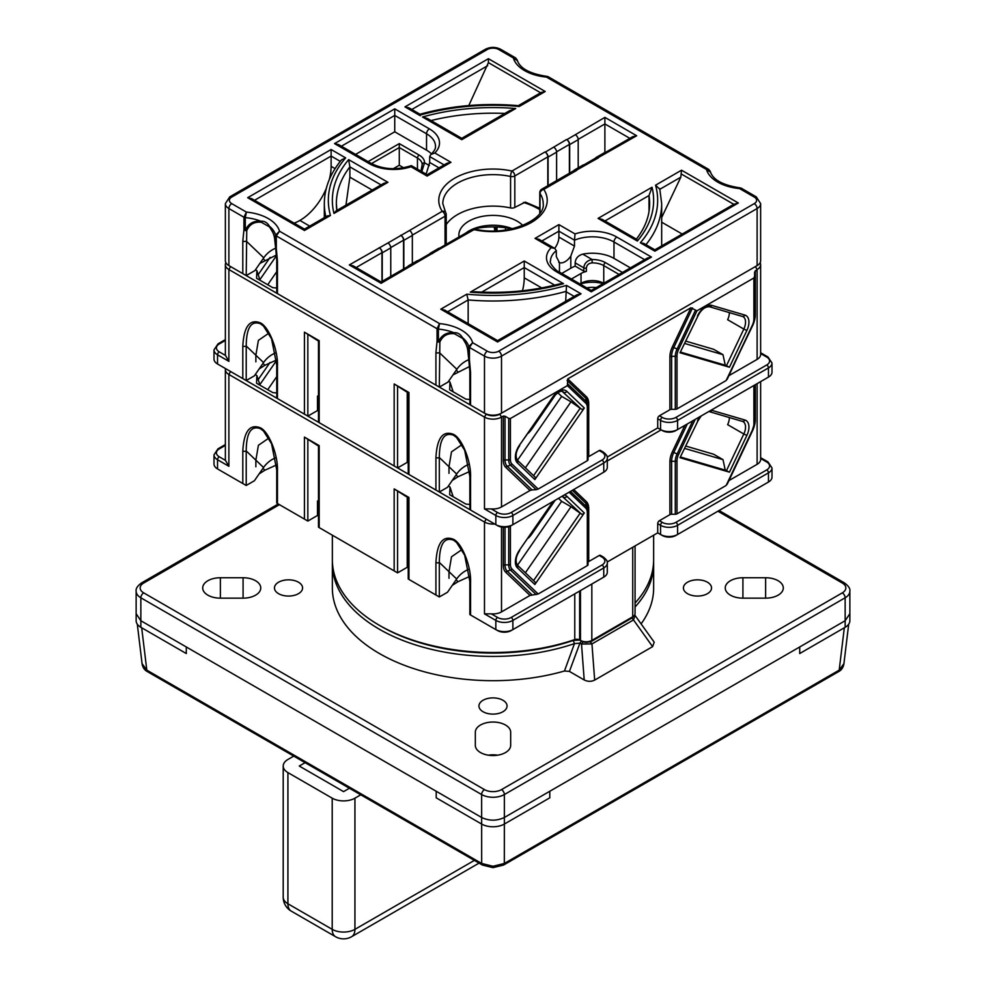 <?xml version="1.0" encoding="UTF-8"?>
<svg xmlns="http://www.w3.org/2000/svg" width="986" height="986" viewBox="0 0 986 986"><rect width="100%" height="100%" fill="white"/><g stroke="black" fill="none" stroke-linecap="round" stroke-linejoin="round"><path stroke-width="1.48" d="M425.742 173.918A12.855 7.42 120 0 0 426.544 172.796L429.686 162.48L429.686 156.577L444.119 164.909M559.456 272.111L559.456 262.646L558.717 262.313M561.761 273.442L570.808 268.217L570.808 256.077A12.855 7.42 120 0 1 565.138 261.66A12.855 7.42 120 0 1 559.456 262.646L556.314 256.57L556.314 250.666L554.785 248.423L551.174 247.708A34.535 19.942 0 0 0 556.609 271.828L591.255 291.831C591.255 290.057 591.255 290.057 591.255 291.831C591.255 290.057 591.255 290.057 591.255 291.831L651.463 257.075L647.445 258.036L591.255 290.476L558.618 271.631C557.3 272.185 548.438 262.412 550.508 261.007A30.529 17.625 180 0 1 556.314 250.666M512.017 228.826A56.227 32.464 0 0 0 472.688 229.097M465.688 233.115A34.14 19.708 180 0 1 512.412 228.727M522.777 225.461A34.14 19.708 0 0 0 517.145 221.16A34.14 19.708 0 0 0 479.935 216.895A34.14 19.708 0 0 0 458.86 235.099A34.14 19.708 0 0 0 459.02 236.973M468.757 359.126A2.416 0.641 -3.1 0 0 468.732 359.224A2.416 0.641 -3.1 0 0 468.757 359.311A2.416 1.048 -10.1 0 0 468.769 359.52A2.416 1.048 -10.1 0 0 469.435 360.087L469.435 347.417L484.483 356.106L484.483 413.159A12.054 6.951 180 0 0 501.517 413.159L755.412 266.577A9.638 5.571 180 0 1 755.412 266.577L755.412 266.577A9.638 5.571 180 0 1 755.412 266.577L499.816 414.145A9.638 5.571 0 0 1 486.184 414.145L230.588 266.577A9.638 5.571 180 0 1 230.576 266.577A9.638 5.571 180 0 1 230.576 266.577L242.802 273.627L242.802 241.065A2.416 1.393 0 0 0 246.217 241.065L263.743 257.802A22.086 17.859 133.7 0 1 275.686 248.201M452.956 374.939L469.656 366.447M468.794 359.693A22.086 17.859 -46.3 0 0 456.851 369.294L448.026 382.075L439.325 387.091L439.867 342.019C442.702 335.77 447.57 333.021 454.472 333.761L462.607 338.408M276.536 254.955L259.848 263.435M269.498 226.916L261.352 222.269C254.45 221.53 249.581 224.278 246.746 230.527L246.217 275.599L254.918 270.571L263.743 257.802M604.886 152.46L604.886 117.383L636.697 135.748L598.071 157.711A4.018 2.317 -120 0 0 596.074 157.513A4.018 2.317 -120 0 0 595.47 158.191M583.885 164.872L596.357 157.674A4.018 2.317 60 0 1 598.354 157.871L598.071 157.711M598.354 157.871L576.49 170.171A4.018 2.317 -120 0 0 574.481 169.974A4.018 2.317 -120 0 0 573.889 170.652M576.773 170.331L543.791 189.386A54.218 31.305 180 0 1 531.343 222.479A54.218 31.305 180 0 1 474.019 229.664A4.018 1.146 102.2 0 1 474.87 229.023C507.124 237.195 545.763 219.841 543.2 203.621A50.2 28.988 0 0 0 540.02 193.478A4.018 3.069 -32.9 0 1 543.791 189.386A4.018 2.317 -120 0 0 541.782 189.189L574.764 170.134A4.018 2.317 60 0 1 576.773 170.331L576.49 170.171M474.87 229.023A4.018 4.018 0 0 0 472.011 229.467A4.018 2.317 -120 0 1 474.019 229.664L440.742 248.546A4.018 2.317 -120 0 0 438.733 248.349L430.216 253.266A4.018 2.317 60 0 1 432.225 253.464L440.742 248.546M410.928 266.084A4.018 2.317 -120 0 0 408.919 265.887L381.114 281.947L353.321 265.9L349.303 264.938L381.114 283.302C381.114 281.54 381.114 281.54 381.114 283.302C381.114 281.54 381.114 281.54 381.114 283.302L432.225 253.464M349.303 264.938L387.929 242.975A4.018 2.317 60 0 1 390.764 247.893L390.764 276.376M547.809 185.701L547.809 156.897A4.018 2.317 -120 0 0 544.975 151.98L511.98 171.022A4.018 1.146 -77.8 0 0 510.575 176.469A50.2 28.988 180 0 0 442.8 203.621L445.586 212.397A4.018 3.069 147.1 0 0 442.209 211.3L409.51 230.514A4.018 2.317 60 0 1 412.345 235.432L403.829 240.35A4.018 2.317 -120 0 0 400.982 235.432L387.929 242.975M544.975 151.98L545.258 152.14A4.018 2.317 60 0 1 548.093 157.057L548.093 185.541M569.39 173.24L569.39 144.437A4.018 2.317 -120 0 0 566.556 139.519L545.258 152.14M566.556 139.519L566.839 139.679A4.018 2.317 60 0 1 569.674 144.597L569.674 173.08M604.886 117.383L566.839 139.679M571.424 279.013L581.037 273.467A16.059 9.281 180 0 1 586.387 271.421A2.416 1.393 180 0 1 583.786 271.113L583.786 267.835C584.291 263.311 587.064 260.538 592.105 259.528L592.142 262.88C588.593 263.274 586.67 265.024 586.387 268.143L586.387 271.421M579.941 283.943L581.037 283.302A16.059 9.281 180 0 1 603.715 283.278M630.411 267.872L613.982 258.381A30.529 17.625 0 0 0 582.751 254.129L592.105 259.528A18.475 10.661 180 0 1 605.466 262.646L622.462 272.456M570.808 268.217A30.529 17.625 180 0 1 575.158 266.134L583.786 271.113M554.674 248.361A12.855 7.42 120 0 0 558.889 237.071L558.889 224.611L575.035 233.929L574.493 240.177L558.889 231.168L541.881 240.978M570.808 256.077L574.493 246.081L574.493 240.177A30.529 17.625 0 0 1 613.982 241.989L613.982 258.381M446.227 224.574A50.2 28.988 180 0 1 510.575 207.947A4.018 2.317 0 0 0 514.815 207.417L525.316 202.093L539.773 208.28M554.785 248.423L539.046 239.339L535.028 238.378L551.174 247.708M539.022 207.873L539.773 207.442M575.158 266.134L575.158 262.855C575.516 258.443 578.043 255.534 582.751 254.129M636.5 239.204L602.089 219.336L598.071 218.374L652.029 187.229L649.01 195.536L649.01 211.497M659.844 189.275L655.554 185.195L681.523 170.196L680.808 177.172L659.917 189.238M661.68 217.524L680.808 177.172M574.481 169.974L583.009 165.056A4.018 2.317 60 0 1 585.018 165.254M596.074 157.513L604.591 152.596A4.018 2.317 60 0 1 606.6 152.793M242.802 241.065L243.936 229.898A2.416 1.664 -167.4 0 0 246.746 230.527A2.416 1.405 -155.2 0 1 245.28 230.293C248.41 223.6 253.587 220.593 260.822 221.246C264.371 220.901 267.218 222.54 269.375 226.176C273.615 232.154 275.698 239.364 275.636 247.819L275.636 235.149L279.531 231.217L439.522 323.593A40.167 23.183 0 0 1 472.639 342.709L468.757 346.641A2.416 1.393 180 0 0 469.435 347.417L472.639 342.709L487.318 351.189A8.036 4.634 180 0 0 498.682 351.189L754.265 203.621A4.018 2.317 60 0 1 757.112 208.539L757.112 265.604L755.412 266.577L757.112 265.604A12.054 6.951 0 0 0 760.637 260.686L760.637 203.621A12.054 6.951 180 0 1 757.112 208.539L501.517 356.106L501.517 413.159L499.816 414.145A9.638 5.571 0 0 1 486.184 414.145L470.568 405.123L470.568 372.56A2.416 1.393 180 0 1 469.854 371.574L468.769 359.52A2.416 2.416 0 0 1 468.732 359.224C467.241 346.542 468.375 347.516 462.644 338.457L462.644 338.457A2.416 1.257 -41.5 0 1 462.483 337.668C460.314 334.032 457.467 332.381 453.942 332.738C446.707 332.085 441.518 335.092 438.4 341.785L438.4 329.114L439.522 323.593L437.057 328.72L437.057 341.39A2.416 1.664 12.6 0 0 439.867 342.019A2.416 1.405 -155.2 0 1 438.4 341.785A2.416 1.393 180 0 1 437.057 341.39L435.923 352.557L435.923 385.132L277.448 293.631L277.448 261.068A2.416 1.393 0 0 1 276.746 260.082L276.746 293.224M269.572 227.014A2.416 1.257 -41.5 0 1 269.535 226.965A2.416 1.257 -41.5 0 1 269.375 226.176A36.149 20.866 0 0 1 275.636 235.149A2.416 1.393 0 0 0 276.314 235.925L279.531 231.217A40.167 23.183 180 0 0 246.414 212.101L245.28 217.623L245.28 230.293A2.416 1.393 0 0 1 243.936 229.898L243.936 217.228L246.414 212.101L231.735 203.621A8.036 4.634 0 0 1 231.735 197.064L487.318 49.497A8.036 4.634 180 0 1 498.682 49.497A4.018 2.317 -60 0 1 500.691 49.3L515.629 57.927L517.169 59.949C519.733 68.317 529.728 73.802 547.144 76.403L546.478 77.093L548.228 76.748L708.737 169.419L710.277 171.428C712.841 179.809 722.837 185.294 740.252 187.895L741.336 188.24L739.586 188.585L740.252 187.895M710.364 172.094L706.469 169.469L708.737 169.419M652.029 187.229A160.644 92.746 180 0 1 637.35 241.052C636.771 238.92 636.364 238.686 636.13 240.35M681.523 170.196L738.329 202.993L733.794 204.299L681.523 174.128M738.329 202.993L654.877 251.171C654.877 249.396 654.877 249.396 654.877 251.171C654.877 249.396 654.877 249.396 654.877 251.171L640.345 242.778L643.796 243.419L654.877 249.815L733.794 204.299M636.697 135.748L632.679 136.697L605.466 152.411M468.757 359.311C468.818 350.856 466.723 343.646 462.483 337.668A36.149 20.866 180 0 1 468.757 346.641L468.757 359.311A2.416 1.393 180 0 0 469.435 360.087L470.568 372.56M481.71 292.127L524.244 267.563L524.244 277.83A44.173 25.5 -60 0 1 522.481 290.759M565.693 301.297L566.506 285.41A164.662 95.063 180 0 1 466.76 294.198L440.791 309.185L444.809 310.146L497.585 340.626L497.585 341.982L581.037 293.803L577.02 294.765L497.585 340.626M468.153 323.63L468.153 299.941L466.76 294.198M432.509 253.624A4.018 2.317 -120 0 0 430.5 253.427L418.039 260.624M429.613 253.944A4.018 2.317 60 0 1 430.216 253.266M419.161 261.007A4.018 2.317 -120 0 0 417.152 260.809L408.635 265.727A4.018 2.317 60 0 1 410.644 265.924M408.031 266.405A4.018 2.317 60 0 1 408.635 265.727M554.662 285.139L524.244 267.563L524.244 261.007L470.285 292.164L475.277 291.782C504.549 293.594 532.551 290.981 559.296 283.956L563.511 283.685L524.244 261.007M435.923 385.132L439.325 387.091M456.851 369.294L439.325 352.557A2.416 1.393 180 0 1 435.923 352.557M454.472 333.761A2.416 1.417 -79.5 0 1 453.942 332.738A36.149 20.866 180 0 0 438.4 329.114A2.416 1.393 180 0 1 437.057 328.72L276.314 235.925L276.314 248.595A2.416 1.048 169.9 0 1 275.649 248.028A2.416 1.048 169.9 0 1 275.649 247.856M462.68 338.506A2.416 1.257 -41.5 0 1 462.644 338.457L461.768 337.545M421.774 171.638L424.572 162.801A18.475 10.661 0 0 0 419.161 155.085L399.281 143.611L399.281 165.254L393.291 168.717M355.589 154.408L394.745 131.804L426.544 150.168A30.529 17.625 180 0 1 431.474 153.902M394.745 131.804L394.745 115.411L426.544 133.776A30.529 17.625 180 0 1 435.492 146.236C435.763 148.541 434.21 151.277 430.833 154.469L429.686 156.577M403.668 167.793L399.281 165.254M450.972 162.308L427.111 176.075C427.111 174.312 427.111 174.312 427.111 176.075C427.111 174.312 427.111 174.312 427.111 176.075L410.965 166.757A34.535 19.942 180 0 1 369.183 163.614A4.018 2.317 -60 0 1 371.192 163.417C383.505 169.58 396.89 170.319 411.347 165.623L427.111 174.719L446.954 163.269L450.972 162.308L434.826 152.978L430.833 154.469M434.826 152.978A34.535 19.942 0 0 0 429.391 128.858L394.745 108.854L394.745 115.411L341.39 146.211M394.745 108.854L334.537 143.611L338.555 144.572L371.192 163.417M468.794 105.551L488.415 62.636L540.636 92.783M548.093 157.057L556.609 152.14L556.609 180.623M556.609 152.14A4.018 2.317 -120 0 0 553.775 147.222M569.674 144.597L578.203 139.679L578.203 167.83M578.203 139.679A4.018 2.317 -120 0 0 575.356 134.762M515.629 57.927L513.361 57.977L517.243 60.602M461.756 139.679C461.756 137.904 461.756 137.904 461.756 139.679C461.756 137.904 461.756 137.904 461.756 139.679L515.715 108.522L509.602 110.703L461.756 138.323L427.345 118.456L422.489 117.001L461.756 139.679M518.254 105.699L519.24 106.488L545.209 91.501L541.191 92.462L518.34 105.65M545.209 91.501L488.415 58.704L488.415 62.636M488.415 58.704L404.963 106.882L408.98 107.844L419.987 114.24C451.329 105.601 484.138 102.741 518.439 105.662M420.307 115.744C420.209 113.895 419.937 113.735 419.494 115.276A164.662 95.063 180 0 1 519.24 106.488M429.391 165.586L424.572 162.801A2.416 1.972 -178.4 0 0 422.156 164.748M403.545 268.993L403.545 240.19L390.752 247.572M333.971 213.457L336.066 210.881L383.911 183.273L387.929 182.311L333.971 213.457A160.644 92.746 180 0 1 348.65 159.633L349.87 166.893L349.87 177.16L345.95 205.174M326.304 188.375A44.173 25.5 -60 0 1 299.892 220.445A44.173 25.5 -60 0 1 294.124 223.156M304.477 230.49L304.477 229.122L327.414 215.885L330.446 215.49L304.477 230.49L247.671 197.693L331.123 149.515L331.123 166.338A44.173 25.5 -60 0 1 329.262 179.662M268.66 226.053L269.535 226.965C275.254 236.024 274.046 234.705 275.612 247.732A2.416 0.641 -3.1 0 0 275.636 247.819A2.416 1.393 0 0 0 276.314 248.595L277.448 261.068M381.964 281.454L381.964 252.65L356.156 267.539M412.345 235.432L412.345 263.582M403.829 240.35L403.829 268.833M400.698 235.26A4.018 2.317 60 0 1 403.545 240.19M390.764 247.893L382.248 252.81L382.248 281.293M382.248 252.81A4.018 2.317 -120 0 0 379.4 247.893M379.117 247.72A4.018 2.317 60 0 1 381.964 252.65M261.352 222.269A2.416 1.417 -79.5 0 1 260.822 221.246A36.149 20.866 0 0 0 245.28 217.623A2.416 1.393 0 0 1 243.936 217.228L228.888 208.539A12.054 6.951 180 0 1 225.363 203.621L225.363 260.686A12.054 6.951 0 0 0 228.888 265.604L230.588 266.577L228.888 269.535L484.483 417.103L486.184 414.145M410.965 166.757C411.298 165.143 411.482 165.254 411.507 167.065M247.671 197.693L251.689 198.654L304.477 229.122M325.861 216.772A168.68 97.392 180 0 1 324.32 203.621C324.443 188.129 330.162 173.536 341.501 159.868L345.655 157.908A164.662 95.063 0 0 0 330.446 215.49M246.217 275.599L242.802 273.627M275.636 247.659A2.416 0.641 -3.1 0 0 275.612 247.732A2.416 2.416 0 0 0 275.649 248.028L276.746 260.082M456.629 437.587L453.585 435.257C444.255 431.806 439.497 439.226 439.325 457.504A2.416 1.393 180 0 1 435.923 457.504C437.02 438.092 442.8 430.352 453.24 434.271C461.818 437.735 471.345 461.51 470.568 477.507L470.568 510.07L495.835 524.663A12.054 6.951 0 0 0 512.88 524.663L603.752 472.195A12.054 6.951 0 0 0 607.29 467.265L607.29 458.083A12.054 6.951 180 0 1 603.752 463.013L512.88 515.481L512.88 524.663L511.179 525.637A9.638 5.571 180 0 1 497.548 525.637L495.835 524.663L495.835 515.481L484.483 508.912L491.299 508.912L497.548 512.523A9.638 5.571 0 0 0 511.179 512.523L602.052 460.055A9.638 5.571 0 0 0 602.052 452.192L599.217 450.553A2.416 1.393 -60 0 1 600.412 450.429L603.259 452.069A2.416 1.393 -60 0 0 602.052 452.192M456.58 437.537L464.665 450.269L469.854 476.521A2.416 1.393 0 0 0 470.568 477.507M275.636 352.902A22.086 17.859 -46.3 0 0 263.545 362.565L255.867 355.231L258.394 340.367L268.833 333.182L258.394 340.367L255.867 355.231L255.867 361.85L255.867 355.231L246.217 346.012C246.389 327.734 251.134 320.314 260.477 323.765L263.509 326.095M263.472 326.046L271.544 338.777L276.746 365.03A2.416 1.393 0 0 0 277.448 366.016C278.225 350.018 268.697 326.243 260.131 322.779C249.68 318.86 243.912 326.6 242.802 346.012L242.802 378.575L217.536 363.982A12.054 6.951 180 0 1 213.999 359.052L213.999 349.87A12.054 6.951 0 0 0 217.536 354.8L228.888 361.357L225.486 355.453L219.237 351.842A9.638 5.571 180 0 1 219.237 343.978L225.363 340.441M263.545 362.565L254.4 375.814L246.217 380.534L246.217 346.012A2.416 1.393 180 0 1 242.802 346.012M407.23 428.91L408.229 428.331M408.229 449.813L407.23 449.234L407.23 462.348L408.229 462.927L407.23 462.348L397.58 467.931L319.193 422.674L319.193 340.688L304.428 332.171L318.49 341.094L318.49 422.267M448.987 473.342L448.987 466.723L448.987 473.342M407.23 392.329L407.23 449.234M760.637 353.555L766.763 357.092A9.638 5.571 180 0 1 766.763 364.956A2.416 1.393 60 0 1 768.464 367.914L768.464 377.096L677.592 429.563L677.592 420.381L768.464 367.914A12.054 6.951 0 0 0 772.001 362.996L772.001 372.178A12.054 6.951 180 0 1 768.464 377.096L766.763 378.082A9.638 5.571 0 0 0 766.788 378.069M662.259 430.549A9.638 5.571 0 0 0 675.891 430.549L677.592 429.563A12.054 6.951 180 0 1 660.558 429.563L657.711 427.924L607.191 457.085L657.711 427.924L657.711 418.742L660.558 420.381L660.558 429.563L662.259 430.549M602.076 473.157A9.638 5.571 180 0 1 602.052 473.169L603.752 472.195L602.052 473.169L603.752 472.195L603.752 463.013A2.416 1.393 60 0 0 602.052 460.055M452.241 480.465L457.972 476.78L469.656 471.493M468.744 464.394A22.086 17.859 133.7 0 0 456.666 474.056L447.508 487.306L439.325 492.026L435.923 490.067L435.923 457.504M318.49 395.534L317.492 396.113L317.492 410.546L318.49 411.113L317.492 410.546L307.842 416.117L277.448 398.566L277.448 366.016M276.548 360.001L264.864 365.288L259.121 368.974M219.212 364.956A9.638 5.571 0 0 0 219.237 364.956L217.536 363.982L219.237 364.956L217.536 363.982L217.536 354.8A2.416 1.393 120 0 1 219.237 351.842M469.854 399.515L465.897 399.157L449.665 389.79L449.986 382.1L448.568 381.286M255.46 269.794L256.865 270.608L256.557 278.286L272.789 287.666L276.746 288.023M505.498 227.717L505.498 230.021M494.824 230.884L494.159 226.916M260.033 280.307L256.865 270.608M270.115 257.383L258.073 274.811M259.823 279.765L276.585 255.497M394.166 465.959L394.166 383.973L408.943 392.502L408.943 474.488L435.923 490.067M276.746 271.692L267.724 284.744M225.856 262.646A12.054 6.951 0 0 0 225.363 264.618L225.363 354.467A12.054 6.951 0 0 0 225.486 355.453M317.492 396.113A1.602 0.924 -120 0 0 318.49 397.987M225.363 264.618A12.054 6.951 0 0 0 228.888 269.535L228.888 361.357M246.217 380.534L242.802 378.575M568.01 384.121L586.202 401.499A12.756 7.358 -60 0 1 588.026 406.713L588.026 459.71A2.416 1.393 180 0 1 587.323 460.696L587.323 407.699A11.056 6.384 120 0 0 585.746 403.175L567.381 385.637L567.726 378.883L690.915 307.755L672.329 346.949A17.058 9.848 120 0 0 669.901 356.735L669.901 409.732L659.412 415.784A2.416 1.393 120 0 0 657.711 418.742M567.726 378.883L586.3 396.618A17.058 9.848 -60 0 1 588.728 403.607L588.728 456.604L599.217 450.553M586.793 287.887A16.873 9.737 180 0 1 596.247 287.592M580.125 284.042A25.71 14.839 180 0 1 603.161 283.598M696.929 310.836L753.896 277.953L753.896 318.983A11.056 6.384 -60 0 1 752.318 325.318L726.14 380.547L676.988 408.919L676.988 355.921A11.056 6.384 -60 0 1 678.565 349.586L696.929 310.836L690.915 307.755M753.896 318.983A2.416 1.393 0 0 0 754.598 317.997L752.786 325.318A12.756 7.358 120 0 0 754.598 317.997L754.598 276.388L753.896 277.953M754.598 276.388L754.598 272.136L757.112 269.535A12.054 6.951 0 0 0 760.637 264.618A12.054 6.951 0 0 0 760.144 262.646M501.517 413.159L499.816 414.145L501.517 417.103L501.517 506.952L530 490.51L505.756 467.352A17.058 9.848 -60 0 1 503.328 460.363L503.328 416.055L501.517 417.103A12.054 6.951 180 0 1 484.483 417.103L484.483 508.912M503.328 416.055L505.029 416.228L505.029 459.957A15.357 8.862 120 0 0 507.223 466.242L532.009 489.919L530 490.51M508.714 418.347L510.415 418.52L510.415 459.55A11.056 6.384 120 0 0 511.993 464.073L538.159 489.068L536.162 489.66L510.526 465.182A12.756 7.358 -60 0 1 508.714 459.957L508.714 418.347L505.029 416.228M567.381 385.637L510.415 418.52M685.985 341.193L713.617 349.29L722.997 354.701L684.876 343.535M680.784 352.175L725.252 365.19L722.997 354.701M725.252 365.19L729.455 367.223L680.007 352.754L697.915 316.025L680.007 352.754M729.344 312.562A12.054 6.951 -60 0 1 727.631 319.723L743.826 329.065L726.386 365.843M755.412 266.577L757.112 269.535L757.112 359.385L728.974 375.629M757.112 359.385A12.054 6.951 0 0 0 760.637 354.467L760.637 264.618M726.14 380.547L752.737 325.405M752.318 325.318L727.15 379.388M669.901 409.732A2.416 1.393 180 0 1 671.602 409.326L675.287 409.326A2.416 1.393 0 0 0 676.988 408.919M754.598 317.997L754.598 315.877A2.416 1.393 0 0 1 755.301 314.891L755.301 270.583M449.986 382.1L453.153 391.799M461.941 444.674L451.502 451.859L448.987 466.723L451.502 451.859L461.941 444.674M525.378 467.845L571.005 401.795L581.235 409.005L562.303 391.491M571.005 401.795L561.626 396.384L557.793 392.724M580.101 408.34L533.586 475.671M534.511 476.632A2.416 1.947 133.7 0 1 534.856 479.578L584.304 408.019A2.416 1.947 133.7 0 1 581.235 409.005M561.626 396.384L517.477 460.302M588.728 456.604A2.416 1.393 0 0 0 588.026 457.578L588.026 404.58A15.357 8.862 120 0 0 585.832 398.295L567.086 380.399M538.159 489.068L587.323 460.696M536.162 489.66L532.009 489.919M501.517 506.952A12.054 6.951 180 0 1 491.299 508.912M394.166 383.973L408.229 392.909L408.229 474.081M587.323 407.699A2.416 1.393 0 0 0 588.026 406.713L588.026 404.58A2.416 1.393 180 0 1 588.728 403.607M407.23 400.698L408.229 400.131M332.356 535.201L332.356 559.752A160.644 92.746 0 0 0 379.4 625.334A160.644 92.746 0 0 0 574.764 639.581A4.018 2.317 180 0 1 579.645 639.939L580.471 640.419A8.036 4.634 0 0 0 591.834 640.419L632.729 616.805A8.036 4.634 0 0 0 635.07 613.526L635.07 545.924M635.07 603.038A160.644 92.746 0 0 0 653.644 559.752L653.644 535.201M631.028 617.778A5.62 3.241 180 0 1 631.015 617.791L632.729 616.805L631.015 617.791L632.729 616.805L632.729 547.279M591.834 584.008L591.834 640.419L590.121 641.393A5.62 3.241 180 0 1 582.171 641.393L580.471 640.419L580.471 590.565M579.645 591.045L579.645 639.939L581.358 640.925A6.421 3.71 0 0 0 573.532 640.358A158.241 91.353 180 0 1 381.101 626.32L379.4 625.334M730.416 580.729A17.674 10.205 0 0 0 725.24 587.952A17.674 10.205 0 0 0 742.914 598.157L765.629 598.157A17.674 10.205 0 0 0 783.303 587.952A17.674 10.205 0 0 0 765.629 577.747L742.914 577.747A17.674 10.205 0 0 0 730.416 580.729M475.326 745.354L475.326 732.228L475.326 745.354A17.674 10.205 0 0 0 493 755.547A17.674 10.205 0 0 0 510.674 745.354L510.674 732.228A17.674 10.205 0 0 0 499.766 722.812A17.674 10.205 0 0 0 480.502 725.018A17.674 10.205 0 0 0 475.326 732.228M207.873 580.729A17.674 10.205 0 0 0 202.697 587.952A17.674 10.205 0 0 0 220.371 598.157L243.086 598.157A17.674 10.205 0 0 0 260.76 587.952A17.674 10.205 0 0 0 243.086 577.747L220.371 577.747A17.674 10.205 0 0 0 207.873 580.729M707.418 593.683A14.063 8.11 0 0 0 711.535 587.952A14.063 8.11 0 0 0 702.858 580.446A14.063 8.11 0 0 0 687.538 582.208A14.063 8.11 0 0 0 683.421 587.952A14.063 8.11 0 0 0 692.098 595.445A14.063 8.11 0 0 0 707.418 593.683M298.462 593.683A14.063 8.11 0 0 0 302.579 587.952A14.063 8.11 0 0 0 293.902 580.446A14.063 8.11 0 0 0 278.582 582.208A14.063 8.11 0 0 0 274.465 587.952A14.063 8.11 0 0 0 283.142 595.445A14.063 8.11 0 0 0 298.462 593.683M502.934 711.744A14.063 8.11 0 0 0 507.063 706.001A14.063 8.11 0 0 0 498.374 698.507A14.063 8.11 0 0 0 483.066 700.257A14.063 8.11 0 0 0 478.937 706.001A14.063 8.11 0 0 0 487.626 713.494A14.063 8.11 0 0 0 502.934 711.744M380.263 625.827A158.241 91.353 0 0 0 573.236 640.456L579.004 640.062M582.948 641.775L590.429 641.96L631.989 617.963L633.431 616.336M279.445 504.659L143.697 583.034A12.054 6.951 0 0 0 143.697 592.869L484.483 789.613A12.054 6.951 0 0 0 501.517 789.613L842.303 592.869A4.018 2.317 60 0 1 845.15 597.787A16.059 9.281 180 0 0 849.858 591.23L849.858 620.736A16.059 9.281 180 0 1 845.15 627.293L845.15 597.787L504.364 794.543L504.364 824.049A16.059 9.281 180 0 1 481.636 824.049L436.206 797.822L436.206 791.265L186.292 646.976L186.292 653.533L140.85 627.293A16.059 9.281 180 0 1 136.142 620.736L136.142 591.23A16.059 9.281 180 0 0 140.85 597.787L140.85 627.293M845.15 627.293L799.708 653.533L799.708 646.976L549.794 791.265L549.794 797.822L504.364 824.049L504.327 863.465A4.018 2.317 60 0 1 503.501 865.079L838.359 671.762A4.018 2.317 60 0 0 839.185 670.147L843.88 663.689M569.415 671.417L584.205 679.958L581.506 644.055L579.916 643.131L569.415 671.417L564.46 671.01L574.456 643.624A160.644 92.746 180 0 1 413.245 644.191A160.644 92.746 180 0 1 332.356 563.684A160.644 92.746 180 0 1 332.393 561.712M332.356 563.684L332.356 587.952A160.644 92.746 0 0 0 564.46 671.01M641.11 623.867A160.644 92.746 0 0 0 653.644 587.952L653.644 563.684A160.644 92.746 180 0 1 635.07 606.969M634.688 614.956L654.199 642.169L652.596 646.643L633.505 619.923L591.945 643.92L581.506 644.055L583.096 641.861M590.429 641.96L591.945 643.92L594.669 680.093L652.596 646.643M594.669 680.093C591.243 681.757 587.755 681.708 584.205 679.958M653.607 561.712A160.644 92.746 180 0 1 653.644 563.684M497.683 755.19A17.674 10.205 0 0 0 488.316 755.19A17.674 10.205 0 0 1 497.683 755.19M581.506 640.937L579.916 643.131L574.456 643.624L573.236 640.456M635.058 615.4L633.505 619.923L631.989 617.963M137.3 624.187L142.157 664.342C142.958 667.867 144.782 670.344 147.641 671.762L147.641 671.762A4.018 2.317 -60 0 1 146.815 670.147L481.673 863.465L493 866.275L504.327 863.465L839.185 670.147L844.324 627.774M142.12 663.689L146.815 670.147L141.676 627.774M136.142 613.686L140.825 620.724L481.673 817.505C489.229 821.042 496.771 821.042 504.327 817.505L845.175 620.724L849.858 613.686M838.359 671.762C841.218 670.344 843.042 667.867 843.843 664.33L848.699 624.187M493 866.275L493 867.655L482.499 865.079A4.018 2.317 -60 0 1 481.673 863.465L481.636 794.543L140.85 597.787A4.018 2.317 120 0 1 143.697 592.869M293.742 756.114L287.912 759.479A16.059 9.281 0 0 0 283.204 766.036A16.059 9.281 0 0 0 287.912 772.593L332.208 798.179A16.059 9.281 0 0 0 354.935 798.179L360.765 794.802M305.105 762.671L299.263 766.036L343.572 791.622L349.401 788.245M456.629 542.522L453.585 540.192C444.255 536.741 439.497 544.161 439.325 562.439A2.416 1.393 180 0 1 435.923 562.439C437.02 543.027 442.8 535.287 453.24 539.206C461.818 542.67 471.345 566.445 470.568 582.443L470.568 615.005L495.835 629.598A12.054 6.951 0 0 0 512.88 629.598L603.752 577.13A12.054 6.951 0 0 0 607.29 572.213L607.29 563.031A12.054 6.951 180 0 1 603.752 567.948L512.88 620.416L512.88 629.598L511.179 630.572A9.638 5.571 180 0 1 497.548 630.572L495.835 629.598L495.835 620.416L484.483 613.847L491.299 613.847L497.548 617.458A9.638 5.571 0 0 0 511.179 617.458L602.052 564.99A9.638 5.571 0 0 0 602.052 557.127L599.217 555.488A2.416 1.393 -60 0 1 600.412 555.365L603.259 557.004A2.416 1.393 -60 0 0 602.052 557.127M456.58 542.485L464.665 555.204L469.854 581.457A2.416 1.393 0 0 0 470.568 582.443M275.636 457.837A22.086 17.859 -46.3 0 0 263.545 467.5L255.867 460.166L258.394 445.302L268.833 438.117L258.394 445.302L255.867 460.166L255.867 466.785L255.867 460.166L246.217 450.947C246.389 432.669 251.134 425.249 260.477 428.7L263.509 431.03M263.472 430.981L271.544 443.712L276.746 469.965A2.416 1.393 0 0 0 277.448 470.951C278.225 454.953 268.697 431.178 260.131 427.714C249.68 423.795 243.912 431.535 242.802 450.947L242.802 483.51L217.536 468.917A12.054 6.951 180 0 1 213.999 463.999L213.999 454.817A12.054 6.951 0 0 0 217.536 459.735L228.888 466.292L225.486 460.388L219.237 456.777A9.638 5.571 180 0 1 219.237 448.913L225.363 445.376M263.545 467.5L254.4 480.749L246.217 485.469L246.217 450.947A2.416 1.393 180 0 1 242.802 450.947M407.23 533.845L408.229 533.266M408.229 554.748L407.23 554.169L407.23 567.283L408.229 567.862M448.987 578.277L448.987 571.658L448.987 578.277M407.23 497.277L407.23 554.169M760.637 458.49L766.763 462.027A9.638 5.571 180 0 1 766.763 469.891A2.416 1.393 60 0 1 768.464 472.849L768.464 482.031L677.592 534.498L677.592 525.316L768.464 472.849A12.054 6.951 0 0 0 772.001 467.931L772.001 477.113A12.054 6.951 180 0 1 768.464 482.031L766.763 483.017A9.638 5.571 0 0 0 766.788 483.004M684.913 425.336L672.329 451.884A17.058 9.848 120 0 0 669.901 461.67L669.901 514.667L659.412 520.719A2.416 1.393 120 0 0 657.711 523.677L660.558 525.316L660.558 534.498L662.259 535.484A9.638 5.571 0 0 0 675.891 535.484L677.592 534.498A12.054 6.951 180 0 1 660.558 534.498L657.711 532.859L607.191 562.02M602.076 578.104A9.638 5.571 180 0 1 602.052 578.104L603.752 577.13L602.052 578.104L603.752 577.13L603.752 567.948A2.416 1.393 60 0 0 602.052 564.99M452.241 585.401L457.972 581.715L469.656 576.428M468.744 569.329A22.086 17.859 133.7 0 0 456.666 578.992L447.508 592.241L439.325 596.961L435.923 595.002L435.923 562.439M318.49 527.202L318.49 446.042L304.428 437.106L319.193 445.623L319.193 527.609L397.58 572.866L407.23 567.283M318.49 516.048L317.492 515.481L307.842 521.052L277.448 503.513L277.448 470.951M276.548 464.936L264.864 470.223L259.121 473.909M219.212 469.891A9.638 5.571 0 0 0 219.237 469.891L217.536 468.917L219.237 469.891L217.536 468.917L217.536 459.735A2.416 1.393 120 0 1 219.237 456.777M469.854 504.45L465.897 504.092L449.665 494.725L449.986 487.035L448.347 486.086M255.238 374.594L256.865 375.543L256.557 383.234L272.789 392.601L276.746 392.958M225.486 368.567A12.054 6.951 0 0 0 225.363 369.553A12.054 6.951 0 0 0 228.888 374.47L230.588 371.512A9.638 5.571 180 0 1 230.576 371.512L486.184 519.08A9.638 5.571 0 0 0 486.197 519.092M260.033 385.243L256.865 375.543M270.004 362.491L258.073 379.746M259.823 384.7L276.573 360.445M394.166 570.894L394.166 488.908L408.943 497.437L408.943 579.423L435.923 595.002M228.888 466.292L228.888 374.47L484.483 522.038L486.184 519.08M276.746 376.627L267.724 389.68M225.363 369.553L225.363 459.402A12.054 6.951 0 0 0 225.486 460.388M318.49 500.469L317.492 501.048L317.492 515.481M317.492 501.048A1.602 0.924 -120 0 0 318.49 502.922M246.217 485.469L242.802 483.51M657.711 523.677L657.711 532.859M607.29 460.967L661.125 429.884M573.716 489.537L586.3 501.554A17.058 9.848 -60 0 1 588.728 508.542L588.728 561.539L599.217 555.488M685.985 446.14L713.617 454.226L722.997 459.636L684.876 448.482M680.784 457.11L725.252 470.125L722.997 459.636M725.252 470.125L729.455 472.171L680.007 457.689L697.915 420.96L680.007 457.689M729.344 417.497A12.054 6.951 -60 0 1 727.631 424.658L743.826 434L726.386 470.778M757.112 383.653L757.112 464.32L728.974 480.564M757.112 464.32A12.054 6.951 0 0 0 760.637 459.402L760.637 381.619M753.896 385.514L753.896 423.918A11.056 6.384 -60 0 1 752.318 430.266L726.14 485.482L752.737 430.34M753.896 423.918A2.416 1.393 0 0 0 754.598 422.932A12.756 7.358 120 0 1 752.786 430.253L727.15 484.323M726.14 485.482L676.988 513.854L676.988 460.856A11.056 6.384 -60 0 1 678.565 454.521L695.216 419.383M669.901 514.667A2.416 1.393 180 0 1 671.602 514.261L675.287 514.261A2.416 1.393 0 0 0 676.988 513.854M754.204 426.272A17.058 9.848 120 0 0 755.301 419.826A2.416 1.393 0 0 0 754.598 420.812L754.598 385.107M449.986 487.035L453.153 496.734M461.941 549.609L451.502 556.794L448.987 571.658L451.502 556.794L461.941 549.609M525.378 572.78L571.005 506.73L581.235 513.94L562.303 496.426M571.005 506.73L561.626 501.319L558.483 498.324M580.101 513.275L533.586 580.606M534.511 581.567A2.416 1.947 133.7 0 1 534.856 584.513L584.304 512.954A2.416 1.947 133.7 0 1 581.235 513.94M561.626 501.319L517.477 565.237M501.517 527.029L501.517 611.887L530 595.445L505.756 572.287A17.058 9.848 -60 0 1 503.328 565.311L503.328 527.239M588.728 561.539A2.416 1.393 0 0 0 588.026 562.513M570.475 491.41L586.202 506.434A12.756 7.358 -60 0 1 588.026 511.648L588.026 564.645A2.416 1.393 180 0 1 587.323 565.631L587.323 512.634A11.056 6.384 120 0 0 585.746 508.11L569.095 492.199M510.415 526.031L510.415 564.485A11.056 6.384 120 0 0 511.993 569.008L538.159 594.003L587.323 565.631M538.159 594.003L530 595.445M501.517 611.887A12.054 6.951 180 0 1 491.299 613.847M494.701 523.997A12.054 6.951 180 0 1 484.483 522.038L484.483 613.847M394.166 488.908L408.229 497.844L408.229 579.016M587.323 512.634A2.416 1.393 0 0 0 588.026 511.648L588.026 509.515A15.357 8.862 120 0 0 585.832 503.242L572.324 490.338M407.23 505.633L408.229 505.066M429.686 162.48L439.004 167.854M400.982 235.432L409.51 230.514M514.815 207.417L514.815 175.939A4.018 2.317 60 0 0 511.98 171.022A54.218 31.305 0 0 0 454.657 178.207A54.218 31.305 0 0 0 442.209 211.3A4.018 2.317 60 0 1 445.056 216.217L412.333 235.112M535.028 238.378L558.889 224.611M575.035 233.929A34.535 19.942 180 0 1 616.817 237.071L651.463 257.075M637.35 241.052L598.071 218.374M640.345 242.778A164.662 95.063 0 0 0 655.554 185.195M754.265 203.621A8.036 4.634 0 0 0 754.265 197.064L739.586 188.585A40.167 23.183 180 0 1 706.469 169.469L546.478 77.093A40.167 23.183 0 0 1 513.361 57.977L498.682 49.497M470.285 292.164A160.644 92.746 0 0 0 563.511 283.685M440.791 309.185L497.585 341.982M581.037 293.803L566.506 285.41M369.183 163.614L334.537 143.611M515.715 108.522A160.644 92.746 0 0 0 422.489 117.001M404.963 106.882L419.494 115.276M348.65 159.633L387.929 182.311M331.123 149.515L345.655 157.908M581.037 273.467L581.037 283.302M574.493 246.081L558.889 237.071M541.782 189.189A4.018 4.018 0 0 0 539.773 192.664A4.018 2.317 180 0 0 540.02 193.478L540.02 212.976M539.773 209.661A64.263 37.098 0 0 0 523.455 202.438M498.682 351.189A4.018 2.317 60 0 1 501.517 356.106A12.054 6.951 0 0 1 484.483 356.106A4.018 2.317 120 0 1 487.318 351.189M619.048 274.428L603.752 265.604A16.059 9.281 0 0 0 592.142 262.88M605.466 262.646A2.416 1.393 120 0 0 603.752 265.604L603.752 283.253M636.303 239.241C645.189 227.741 649.626 215.872 649.638 203.621A156.638 90.429 0 0 0 649.01 195.536L604.936 220.975M661.68 222.195L682.189 234.039M661.68 245.884L661.68 203.621A168.68 97.392 180 0 1 645.966 244.664M644.61 259.675L613.982 241.989A4.018 2.317 120 0 1 616.817 237.071M586.387 268.143A2.416 1.393 0 0 1 583.786 267.835L575.158 262.855M629.844 138.336L604.886 123.94L578.178 139.359M754.265 197.064A4.018 2.317 -60 0 1 756.274 196.867L741.336 188.24M457.874 371.784L456.271 370.144M524.244 277.83L541.708 287.924M447.644 311.786L468.153 299.941A168.68 97.392 0 0 0 565.693 291.499L574.185 296.404M556.609 271.828A4.018 2.317 -60 0 1 558.618 271.631M371.5 163.59L399.281 147.543L417.46 158.043L417.46 169.148M399.281 143.611L368.086 161.63M547.809 156.897L514.815 175.939A4.018 2.317 0 0 1 510.575 176.469L510.575 207.947M487.318 49.497A4.018 2.317 -120 0 0 485.309 49.3C490.436 46.773 495.564 46.773 500.691 49.3M231.735 197.064A4.018 2.317 -120 0 0 229.726 196.867L485.309 49.3M556.597 151.819L569.39 144.437M426.544 150.168L426.544 133.776A4.018 2.317 120 0 1 429.391 128.858M419.161 155.085A2.416 1.393 120 0 0 417.46 158.043A16.059 9.281 180 0 1 422.168 164.6A16.059 9.281 180 0 1 422.168 164.674M411.815 109.483L487.7 65.68M431.018 120.575A156.638 90.429 180 0 1 504.832 113.452M445.056 245.033L445.056 216.217A4.018 2.317 180 0 0 446.227 214.578A4.018 4.018 0 0 0 445.586 212.397M264.766 260.292L263.151 258.652M231.735 203.621A4.018 2.317 120 0 0 228.888 208.539L228.888 265.604M372.178 190.039L349.87 177.16M381.064 184.912L349.87 166.893A156.638 90.429 0 0 0 336.362 203.621A156.638 90.429 0 0 0 336.818 210.449M309.703 226.114L299.892 220.445M335.08 168.618L331.123 166.338M340.281 161.359L331.123 156.071L254.536 200.294M453.24 434.271A2.416 1.393 120 0 0 453.585 435.257M566.864 391.368A2.416 1.947 -46.3 0 1 563.795 392.354A12.054 6.951 120 0 0 563.018 391.762C561.133 390.209 557.743 392.181 552.826 397.691L552.542 397.309A14.457 8.344 -60 0 1 566.864 391.368L584.304 408.019M260.477 323.765A2.416 1.393 -60 0 1 260.131 322.779M496.981 226.99L496.981 230.823M264.864 365.288L262.991 363.378M304.428 332.171L304.428 414.145M307.842 416.117L307.842 334.944M219.237 343.978A2.416 1.393 -120 0 0 218.029 343.855L213.999 349.87M754.204 321.337A17.058 9.848 120 0 0 755.301 314.891M766.763 364.956L675.891 417.423A9.638 5.571 180 0 1 662.259 417.423L659.412 415.784M729.455 367.223L746.883 330.458A14.457 8.344 120 0 0 744.874 315.076L711.756 305.389A14.457 8.344 120 0 0 697.447 315.976M662.259 417.423A2.416 1.393 120 0 0 660.558 420.381A12.054 6.951 0 0 0 677.592 420.381A2.416 1.393 60 0 0 675.891 417.423M742.668 316.444A12.054 6.951 -60 0 1 743.037 316.642A12.054 6.951 -60 0 1 743.826 329.065L746.883 330.458M697.915 316.025C701.009 309.814 704.83 306.708 709.378 306.72A2.416 1.947 -73.7 0 0 711.756 305.389M742.15 316.26A2.416 1.947 -73.7 0 0 744.874 315.076M695.303 310.627L677.111 349.019A12.756 7.358 120 0 0 675.287 356.328L675.287 409.326M676.988 355.921A2.416 1.393 180 0 1 675.287 356.328L671.602 356.328A15.357 8.862 -60 0 1 673.795 347.516L692.542 307.965M671.602 409.326L671.602 356.328A2.416 1.393 0 0 0 669.901 356.735M678.565 349.586L672.329 346.949M677.592 429.563L675.891 430.549M766.763 357.092A2.416 1.393 -60 0 1 767.971 356.969L772.001 362.996M457.972 476.78L456.099 474.87M534.856 479.578L517.416 462.927A14.457 8.344 -60 0 1 519.437 445.241L552.542 397.309M556.03 394.055L531.935 428.935A22.493 18.179 133.7 0 1 528.299 433.187M456.666 474.056L439.325 457.504L439.325 492.026M397.58 386.758L397.58 467.931M511.179 512.523A2.416 1.393 60 0 1 512.88 515.481A12.054 6.951 180 0 1 495.835 515.481A2.416 1.393 120 0 1 497.548 512.523M552.826 397.691L519.437 445.241M519.708 445.623C515.875 451.403 515.099 456.259 517.379 460.203A2.416 1.947 133.7 0 1 517.416 462.927M585.746 403.175A2.416 1.947 133.7 0 0 586.202 401.499L585.832 398.295A2.416 1.947 -46.3 0 1 586.3 396.618M510.415 459.55A2.416 1.393 180 0 1 508.714 459.957L505.029 459.957A2.416 1.393 180 0 0 503.328 460.363M511.993 464.073A2.416 1.947 -46.3 0 1 510.526 465.182L507.223 466.242A2.416 1.947 133.7 0 0 505.756 467.352M495.835 524.663L497.548 525.637M573.532 640.358L574.764 639.581L574.764 593.868M580.471 640.419L582.171 641.393M842.303 592.869A12.054 6.951 0 0 0 842.303 583.034L717.919 511.216M220.371 598.157L220.371 577.747M243.086 598.157L243.086 577.747M765.629 598.157L765.629 577.747M742.914 598.157L742.914 577.747M501.517 789.613A4.018 2.317 60 0 1 504.364 794.543A16.059 9.281 180 0 1 481.636 794.543A4.018 2.317 120 0 1 484.483 789.613M278.262 503.982L141.688 582.837A4.018 2.317 60 0 1 143.697 583.034M849.858 591.23C850.351 588.667 848.502 585.869 844.312 582.837A4.018 2.317 120 0 0 842.303 583.034M354.935 798.179L354.935 929.342L474.365 860.396M287.912 772.593L287.912 903.768L332.208 929.342L332.208 798.179M283.204 897.211A16.059 16.059 0 0 0 291.24 911.126A16.059 9.281 120 0 1 287.912 903.768A16.059 9.281 180 0 1 283.204 897.211L283.204 766.036M335.536 936.7A16.059 16.059 0 0 0 351.608 936.7A16.059 9.281 60 0 0 354.935 929.342A16.059 9.281 180 0 1 332.208 929.342A16.059 9.281 120 0 0 335.536 936.7L291.24 911.126M453.24 539.206A2.416 1.393 120 0 0 453.585 540.192M564.251 494.997A14.457 8.344 -60 0 1 566.864 496.303A2.416 1.947 -46.3 0 1 563.795 497.289A12.054 6.951 120 0 0 563.018 496.697L561.897 496.365M260.477 428.7A2.416 1.393 -60 0 1 260.131 427.714M264.864 470.223L262.991 468.313M304.428 437.106L304.428 519.08M307.842 521.052L307.842 439.879M219.237 448.913A2.416 1.393 -120 0 0 218.029 448.79L213.999 454.817M755.301 419.826L755.301 384.7M766.763 469.891L675.891 522.358A9.638 5.571 180 0 1 662.259 522.358L659.412 520.719M729.455 472.171L746.883 435.393A14.457 8.344 120 0 0 744.874 420.011L711.756 410.324A14.457 8.344 120 0 0 711.152 410.188M700.06 416.585A14.457 8.344 120 0 0 697.447 420.911M662.259 522.358A2.416 1.393 120 0 0 660.558 525.316A12.054 6.951 0 0 0 677.592 525.316A2.416 1.393 60 0 0 675.891 522.358M742.668 421.379A12.054 6.951 -60 0 1 743.037 421.577A12.054 6.951 -60 0 1 743.826 434L746.883 435.393M708.798 411.544L709.378 411.655A2.416 1.947 -73.7 0 0 711.756 410.324M742.15 421.195A2.416 1.947 -73.7 0 0 744.874 420.011M692.838 420.763L677.111 453.954A12.756 7.358 120 0 0 675.287 461.263L675.287 514.261M676.988 460.856A2.416 1.393 180 0 1 675.287 461.263L671.602 461.263A15.357 8.862 -60 0 1 673.795 452.451L687.304 423.955M671.602 514.261L671.602 461.263A2.416 1.393 0 0 0 669.901 461.67M678.565 454.521L672.329 451.884M677.592 534.498L675.891 535.484M754.598 422.932L752.318 430.266M766.763 462.027A2.416 1.393 -60 0 1 767.971 461.904L772.001 467.931M457.972 581.715L456.099 579.805M566.864 496.303L584.304 512.954M534.856 584.513L517.416 567.874A14.457 8.344 -60 0 1 519.437 550.176L552.542 502.244A14.457 8.344 -60 0 1 553.158 501.406M555.167 500.247L531.935 533.87A22.493 18.179 133.7 0 1 528.299 538.122M456.666 578.992L439.325 562.439L439.325 596.961M397.58 491.694L397.58 572.866M511.179 617.458A2.416 1.393 60 0 1 512.88 620.416A12.054 6.951 180 0 1 495.835 620.416A2.416 1.393 120 0 1 497.548 617.458M519.437 550.176L552.542 502.244M519.708 550.558C515.875 556.338 515.099 561.194 517.379 565.138A2.416 1.947 133.7 0 1 517.416 567.874M585.746 508.11A2.416 1.947 133.7 0 0 586.202 506.434L585.832 503.242A2.416 1.947 -46.3 0 1 586.3 501.554M505.029 527.251L505.029 564.892A15.357 8.862 120 0 0 507.223 571.177L532.009 594.854M536.162 594.595L510.526 570.118A12.756 7.358 -60 0 1 508.714 564.892L505.029 564.892A2.416 1.393 180 0 0 503.328 565.311M510.415 564.485A2.416 1.393 180 0 1 508.714 564.892L508.714 526.672M511.993 569.008A2.416 1.947 -46.3 0 1 510.526 570.118L507.223 571.177A2.416 1.947 133.7 0 0 505.756 572.287M495.835 629.598L497.548 630.572M588.026 509.515A2.416 1.393 180 0 1 588.728 508.542M760.637 203.621L756.274 196.867M539.773 213.333L539.773 192.664M659.745 188.585L661.68 203.621M472.011 229.467L439.62 248.164M469.854 404.716L469.854 371.574M547.144 76.403L548.228 76.748M420.973 171.17L422.168 164.6M324.32 217.672L324.32 203.621M229.726 196.867L225.363 203.621M446.227 244.355L446.227 214.578M336.965 211.337L336.362 203.621M495.798 226.94L495.798 230.86M276.746 398.159L276.746 365.03M218.029 343.855L225.363 339.615M743.037 316.642L709.378 306.72M766.763 378.082L768.464 377.096M760.637 352.741L767.971 356.969M469.854 476.521L469.854 509.651M534.819 476.854L517.379 460.203M607.29 458.083C607.783 456.604 606.452 454.595 603.259 452.069M141.688 582.837C137.51 585.832 135.661 588.63 136.142 591.23M844.312 582.837L719.09 510.538M493 867.655L503.501 865.079M482.499 865.079L147.641 671.762M479.073 863.107L351.608 936.7M276.746 503.094L276.746 469.965M218.029 448.79L225.363 444.55M697.915 420.96L701.194 415.932M743.037 421.577L709.378 411.655M766.763 483.017L768.464 482.031M760.637 457.677L767.971 461.904M469.854 581.457L469.854 614.598M552.826 502.626L554.28 500.752M534.819 581.789L517.379 565.138M607.29 563.031C607.783 561.539 606.452 559.53 603.259 557.004"/></g></svg>
